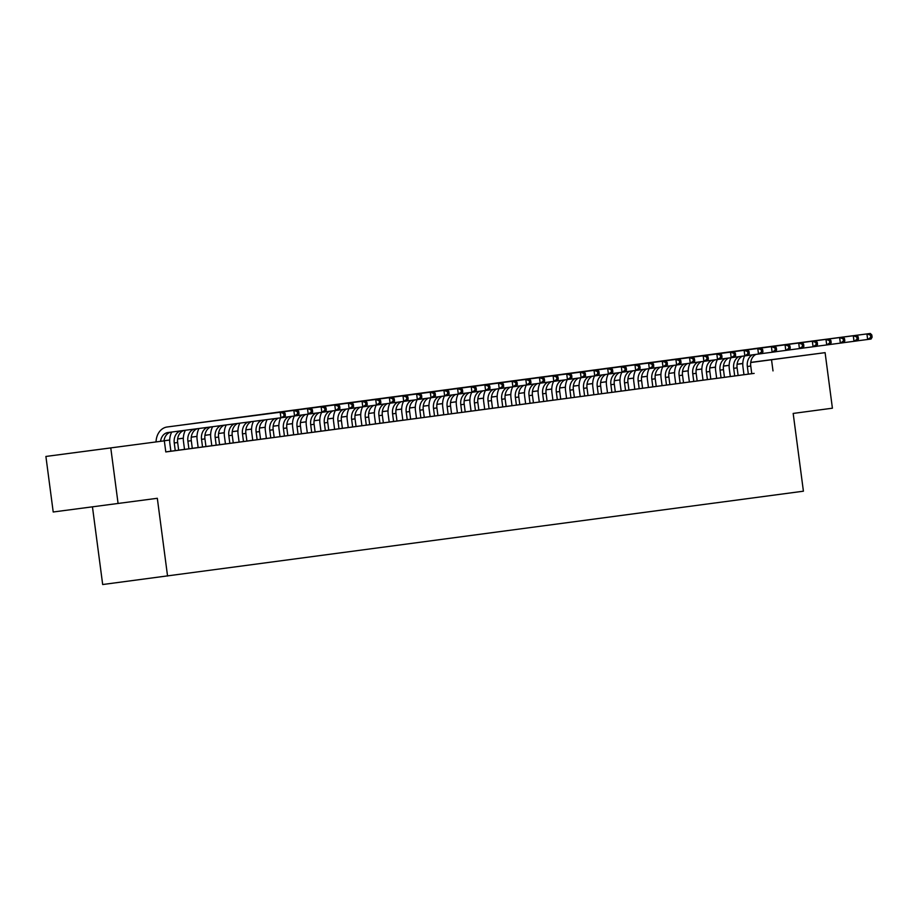 <?xml version="1.0" encoding="UTF-8"?>
<svg xmlns="http://www.w3.org/2000/svg" width="918" height="918" viewBox="0 0 918 918"><rect width="100%" height="100%" fill="white"/><g stroke="black" fill="none" stroke-linecap="round" stroke-linejoin="round"><path stroke-width="1.38" d="M788.596 357.469L757.591 361.531L788.596 357.469M109.758 448.064L78.741 452.126L109.758 448.064M92.454 506.874L102.678 584.525L803.411 491.199L793.175 413.433L832.408 408.2L825.098 352.65L750.729 362.518M167.558 576.056L157.322 498.29L53.21 511.992L45.9 456.453L164.333 440.835L45.9 456.453M715.501 367.2L709.798 367.957L715.501 367.085M729.144 365.33L723.453 366.075L729.144 365.272M737.108 364.205L742.788 363.448M750.752 362.38L825.098 352.65M744.647 355.897A16.811 13.265 -97.6 0 0 742.96 367.074L743.97 374.739L754.148 373.385L751.762 373.695L750.752 366.041A11.2 8.847 82.4 0 1 756.007 354.382M731.003 357.722A16.811 13.265 -97.6 0 0 729.305 368.887L730.315 376.564L740.505 375.21L738.118 375.519L737.108 367.866A11.2 8.847 82.4 0 1 742.364 356.195M717.36 359.546A16.811 13.265 -97.6 0 0 715.661 370.711L716.671 378.377L714.284 378.698L718.668 378.124L726.861 377.034L724.463 377.344L723.464 369.679A11.2 8.847 82.4 0 1 728.72 358.02M703.716 361.371A16.811 13.265 -97.6 0 0 702.018 372.536L703.027 380.201L700.641 380.511L716.671 378.354M690.072 363.184A16.811 13.265 -97.6 0 0 688.374 374.349L689.384 382.026L699.562 380.672L697.175 380.981L696.165 373.328A11.2 8.847 82.4 0 1 701.432 361.669M676.428 365.008A16.811 13.265 -97.6 0 0 674.73 376.173L675.74 383.85L673.353 384.16L677.736 383.586L685.918 382.496L683.531 382.806L682.522 375.141A11.2 8.847 82.4 0 1 687.777 363.482M662.773 366.833A16.811 13.265 -97.6 0 0 661.086 377.998L662.096 385.663L659.709 385.973L664.093 385.411L672.274 384.309L669.888 384.631L668.878 376.965A11.2 8.847 82.4 0 1 674.133 365.307M635.485 370.47A16.811 13.265 -97.6 0 0 633.799 381.636L634.808 389.312L632.422 389.622L662.096 385.629M621.842 372.295A16.811 13.265 -97.6 0 0 620.155 383.46L621.165 391.125L618.766 391.435L623.15 390.873L631.343 389.771L628.956 390.093L627.946 382.427A11.2 8.847 82.4 0 1 633.202 370.769M608.198 374.108A16.811 13.265 -97.6 0 0 606.5 385.273L607.509 392.95L617.699 391.596L615.312 391.906L614.303 384.252A11.2 8.847 82.4 0 1 619.558 372.593M580.91 377.757A16.811 13.265 -97.6 0 0 579.212 388.922L580.222 396.587L577.835 396.909L601.669 393.73M567.267 379.57A16.811 13.265 -97.6 0 0 565.568 390.735L566.578 398.412L576.756 397.058L574.37 397.368L573.36 389.714A11.2 8.847 82.4 0 1 578.627 378.055M553.623 381.395A16.811 13.265 -97.6 0 0 551.925 392.56L552.934 400.237L563.113 398.882L560.726 399.192L559.716 391.538A11.2 8.847 82.4 0 1 564.983 379.868M539.968 383.219A16.811 13.265 -97.6 0 0 538.281 394.384L539.291 402.05L536.904 402.371L541.287 401.797L549.469 400.707L547.082 401.017L546.072 393.352A11.2 8.847 82.4 0 1 551.328 381.693M526.324 385.032A16.811 13.265 -97.6 0 0 524.637 396.209L525.647 403.874L523.26 404.184L527.643 403.61L535.825 402.52L533.438 402.83L532.429 395.176A11.2 8.847 82.4 0 1 537.684 383.517M512.68 386.857A16.811 13.265 -97.6 0 0 510.993 398.022L512.003 405.699L522.181 404.345L519.795 404.654L518.785 397.001A11.2 8.847 82.4 0 1 524.04 385.331M499.036 388.681A16.811 13.265 -97.6 0 0 497.349 399.846L498.359 407.523L508.538 406.169L506.151 406.479L505.141 398.814A11.2 8.847 82.4 0 1 510.397 387.155M485.392 390.506A16.811 13.265 -97.6 0 0 483.694 401.671L484.715 409.336L482.317 409.646L486.701 409.084L494.894 407.982L492.507 408.292L491.497 400.638A11.2 8.847 82.4 0 1 496.753 388.98M471.749 392.319A16.811 13.265 -97.6 0 0 470.05 403.484L471.06 411.161L481.25 409.807L478.863 410.116L477.853 402.463A11.2 8.847 82.4 0 1 483.109 390.804M458.105 394.143A16.811 13.265 -97.6 0 0 456.407 405.308L457.416 412.985L455.03 413.295L459.413 412.721L467.606 411.631L465.208 411.941L464.21 404.276A11.2 8.847 82.4 0 1 469.465 392.617M444.461 395.968A16.811 13.265 -97.6 0 0 442.763 407.133L443.773 414.798L441.386 415.108L445.769 414.546L453.951 413.444L451.564 413.766L450.554 406.1A11.2 8.847 82.4 0 1 455.821 394.442M430.817 397.781A16.811 13.265 -97.6 0 0 429.119 408.946L430.129 416.623L440.307 415.269L437.92 415.579L436.911 407.925A11.2 8.847 82.4 0 1 442.178 396.266M417.162 399.605A16.811 13.265 -97.6 0 0 415.475 410.771L416.485 418.447L426.663 417.093L424.277 417.403L423.267 409.749A11.2 8.847 82.4 0 1 428.522 398.079M403.518 401.43A16.811 13.265 -97.6 0 0 401.832 412.595L402.841 420.26L400.455 420.582L404.838 420.008L413.02 418.906L410.633 419.228L409.623 411.562A11.2 8.847 82.4 0 1 414.879 399.904M376.231 405.067A16.811 13.265 -97.6 0 0 374.544 416.233L375.554 423.909L373.156 424.219L402.83 420.226M362.587 406.892A16.811 13.265 -97.6 0 0 360.9 418.057L361.91 425.722L359.512 426.044L363.895 425.47L372.088 424.368L369.702 424.69L368.692 417.024A11.2 8.847 82.4 0 1 373.947 405.366M348.943 408.705A16.811 13.265 -97.6 0 0 347.245 419.882L348.255 427.547L345.868 427.857L350.251 427.283L358.445 426.193L356.058 426.503L355.048 418.849A11.2 8.847 82.4 0 1 360.304 407.19M321.656 412.354A16.811 13.265 -97.6 0 0 319.957 423.519L320.967 431.185L318.58 431.506L348.255 427.513M308.012 414.179A16.811 13.265 -97.6 0 0 306.314 425.344L307.323 433.009L304.937 433.319L309.32 432.745L317.502 431.655L315.115 431.965L314.105 424.311A11.2 8.847 82.4 0 1 319.372 412.652M294.357 415.992A16.811 13.265 -97.6 0 0 292.67 427.157L293.68 434.834L303.858 433.48L301.471 433.789L300.461 426.136A11.2 8.847 82.4 0 1 305.717 414.477M267.092 419.595A16.811 13.265 -97.6 0 0 265.382 430.806L266.392 438.471L264.005 438.781L268.389 438.219L290.214 435.304L287.827 435.614L286.818 427.949A11.2 8.847 82.4 0 1 292.073 416.29M253.471 421.373A16.811 13.265 -97.6 0 0 251.739 432.619L252.748 440.296L262.927 438.942L260.54 439.252L259.53 431.598A11.2 8.847 82.4 0 1 264.912 419.882M239.85 423.152A16.811 13.265 -97.6 0 0 238.095 434.444L239.105 442.12L249.283 440.766L246.896 441.076L245.886 433.411A11.2 8.847 82.4 0 1 251.394 421.637M226.218 424.931A16.811 13.265 -97.6 0 0 224.44 436.268L225.449 443.933L223.063 444.243L227.446 443.681L235.639 442.579L233.252 442.901L232.243 435.235A11.2 8.847 82.4 0 1 237.9 423.405M212.597 426.709A16.811 13.265 -97.6 0 0 210.796 438.081L211.806 445.758L209.419 446.068L219.597 444.714M198.976 428.488A16.811 13.265 -97.6 0 0 197.152 439.906L198.162 447.582L208.352 446.228L205.953 446.538L204.944 438.884A11.2 8.847 82.4 0 1 210.956 426.927M185.356 430.267A16.811 13.265 -97.6 0 0 183.508 441.73L184.518 449.395L182.131 449.717L186.515 449.143L194.696 448.041L192.31 448.363L191.3 440.697A11.2 8.847 82.4 0 1 197.519 428.672M171.723 432.045A16.811 13.265 -97.6 0 0 169.864 443.543L170.874 451.22L181.053 449.866L178.666 450.176L177.656 442.522A11.2 8.847 82.4 0 1 184.151 430.427M164.333 440.835L165.791 451.943L751.75 373.683M743.959 374.705L738.106 375.485M730.315 376.529L724.463 377.309M703.027 380.167L697.175 380.947M689.384 381.991L683.531 382.772M675.74 383.816L669.888 384.596M634.797 389.278L628.945 390.058M621.153 391.091L615.301 391.871M607.509 392.915L601.657 393.696M580.222 396.565L574.37 397.345M566.578 398.378L560.726 399.158M552.934 400.202L547.082 400.982M539.291 402.027L533.438 402.807M525.635 403.84L519.783 404.62M511.992 405.664L506.139 406.444M498.348 407.489L492.496 408.269M484.704 409.302L478.852 410.082M471.06 411.126L465.208 411.907M457.416 412.951L451.564 413.731M443.773 414.764L437.92 415.544M430.129 416.588L424.277 417.369M416.485 418.413L410.633 419.193M375.542 423.875L369.69 424.655M361.899 425.7L356.046 426.48M320.967 431.162L315.115 431.942M307.323 432.975L301.471 433.755M293.68 434.799L287.827 435.58M266.381 438.437L260.528 439.217M252.737 440.261L246.885 441.042M239.093 442.086L233.241 442.866M225.449 443.899L219.597 444.679M211.806 445.723L205.953 446.504M198.162 447.548L192.31 448.328M184.518 449.372L178.666 450.153M170.874 451.186L165.791 451.897M118.089 503.523L110.78 447.984M773.002 370.906L771.533 359.799M742.788 363.562L737.085 364.32M723.453 366.11L729.144 365.341L723.441 366.144M701.857 369.025L696.154 369.782M688.202 370.849L682.51 371.606M674.558 372.662L668.866 373.419L674.558 372.628M660.914 374.487L655.222 375.244L660.914 374.452M647.27 376.311L641.579 377.069M627.935 378.847L633.627 378.09L627.923 378.893M614.291 380.672L619.983 379.914L614.28 380.706M606.339 381.773L600.636 382.531L606.339 381.739M592.695 383.586L586.992 384.355M573.348 386.134L579.051 385.376L573.348 386.168M565.396 387.235L559.705 387.993L565.408 387.201M551.752 389.048L546.061 389.817L551.752 389.014M538.109 390.873L532.417 391.63M518.773 393.42L524.465 392.663L518.773 393.455M510.821 394.51L505.118 395.279L510.821 394.476M497.177 396.335L491.474 397.092M483.534 398.16L477.83 398.917M464.198 400.707L469.89 399.938L464.187 400.741M456.246 401.797L450.543 402.566L456.246 401.763M442.591 403.622L436.899 404.379M428.947 405.446L423.255 406.204M409.612 407.982L415.303 407.225L409.612 408.028M401.659 409.084L395.968 409.841L401.659 409.049M388.016 410.908L382.313 411.666M368.68 413.456L374.372 412.687L368.669 413.49M360.728 414.546L355.025 415.303L360.728 414.511M347.084 416.37L341.381 417.128L347.084 416.336M333.441 418.183L327.737 418.952M314.094 420.731L319.797 419.974L314.094 420.765M306.142 421.832L300.45 422.59L306.142 421.798M292.498 423.657L286.806 424.414L292.498 423.611M278.854 425.47L273.162 426.227M259.519 428.017L265.21 427.26L259.507 428.052M251.566 429.119L245.863 429.876L251.566 429.073M237.923 430.932L232.22 431.701M224.279 432.757L218.576 433.514M204.932 435.304L210.635 434.547L204.932 435.339M196.991 436.394L191.288 437.163L196.991 436.36M183.336 438.219L177.644 438.976M169.692 440.043L164.001 440.801M164.001 440.766L169.692 440.009M177.644 438.942L183.348 438.184M218.587 433.48L224.279 432.722M232.231 431.655L237.923 430.898M273.162 426.193L278.854 425.436M327.737 418.918L333.441 418.149M382.324 411.631L388.016 410.874M423.255 406.169L428.947 405.412M436.899 404.345L442.602 403.587M477.842 398.882L483.534 398.125M491.486 397.058L497.177 396.301M532.417 391.596L538.109 390.839M586.992 384.309L592.695 383.552M641.579 377.034L647.27 376.265M682.51 371.572L688.213 370.803M696.154 369.747L701.857 368.99M160.581 441.317A11.2 8.847 82.4 0 1 167.891 432.55A11.2 8.847 82.4 0 1 167.902 432.539L280.919 417.793L280.185 412.239L167.179 426.985A16.811 13.265 -97.6 0 0 167.145 426.996A16.811 13.265 -97.6 0 0 156.049 441.914M163.989 440.881A11.2 8.847 82.4 0 1 170.955 432.149M285.36 415.51L284.328 417.334L280.919 417.793L285.36 415.51L285.073 413.284L283.708 413.467L283.995 415.693M283.708 413.467L280.185 412.239L283.593 411.78L170.587 426.537A16.811 13.265 -97.6 0 0 170.553 426.537A16.811 13.265 -97.6 0 0 170.53 426.537M283.593 411.78L285.073 413.284M175.258 450.646L174.248 442.981A11.2 8.847 82.4 0 1 180.823 430.852M299.004 413.685L298.717 411.459L297.352 411.643L297.65 413.869L299.004 413.685L297.971 415.51L294.563 415.969L293.829 410.415L180.823 425.172A16.811 13.265 -97.6 0 0 180.789 425.172A16.811 13.265 -97.6 0 0 180.043 425.298M284.351 417.3L294.563 415.969L297.65 413.869M297.352 411.643L293.829 410.415L297.237 409.956L184.231 424.713A16.811 13.265 -97.6 0 0 184.208 424.713A16.811 13.265 -97.6 0 0 184.174 424.724M297.237 409.956L298.717 411.459M188.901 448.822L187.892 441.156A11.2 8.847 82.4 0 1 194.168 429.119M312.659 411.861L312.361 409.646L310.995 409.83L311.294 412.044L312.659 411.861L311.615 413.697L308.207 414.144L307.473 408.59L194.467 423.347A16.811 13.265 -97.6 0 0 194.432 423.347A16.811 13.265 -97.6 0 0 193.698 423.473M297.994 415.475L308.207 414.144L311.294 412.044M310.995 409.83L307.473 408.59L310.881 408.143L197.875 422.888A16.811 13.265 -97.6 0 0 197.852 422.9A16.811 13.265 -97.6 0 0 197.818 422.9L194.432 423.347L197.875 422.888M310.881 408.143L312.361 409.646M202.545 446.997L201.535 439.332A11.2 8.847 82.4 0 1 207.594 427.363M326.303 410.048L326.005 407.821L324.639 408.005L324.938 410.231L326.303 410.048L325.259 411.872L321.851 412.331L321.116 406.777L208.111 421.523A16.811 13.265 -97.6 0 0 208.076 421.534A16.811 13.265 -97.6 0 0 207.342 421.66M311.638 413.662L321.851 412.331L324.938 410.231M324.639 408.005L321.116 406.777L324.536 406.318L211.519 421.075A16.811 13.265 -97.6 0 0 211.496 421.075A16.811 13.265 -97.6 0 0 211.461 421.075L211.519 421.075M324.536 406.318L326.005 407.821M219.609 444.725L218.599 437.06A11.2 8.847 82.4 0 1 224.417 425.16M216.189 445.184L215.179 437.519A11.2 8.847 82.4 0 1 221.043 425.608M339.947 408.223L339.649 405.997L338.283 406.181L338.581 408.407L339.947 408.223L338.903 410.048L335.495 410.507L334.76 404.953L221.754 419.71A16.811 13.265 -97.6 0 0 221.731 419.71A16.811 13.265 -97.6 0 0 220.986 419.836M325.282 411.838L335.495 410.507L338.581 408.407M338.283 406.181L334.76 404.953L338.18 404.494L225.162 419.251A16.811 13.265 -97.6 0 0 225.139 419.251A16.811 13.265 -97.6 0 0 225.105 419.262M338.18 404.494L339.649 405.997M229.833 443.36L228.823 435.694A11.2 8.847 82.4 0 1 234.526 423.841M353.591 406.399L353.292 404.184L351.927 404.368L352.225 406.582L353.591 406.399L352.558 408.235L349.138 408.682L348.415 403.128L235.398 417.885A16.811 13.265 -97.6 0 0 235.375 417.885A16.811 13.265 -97.6 0 0 234.629 418.011M338.926 410.013L349.138 408.682L352.225 406.582M351.927 404.368L348.415 403.128L351.824 402.669L238.818 417.426A16.811 13.265 -97.6 0 0 238.783 417.438A16.811 13.265 -97.6 0 0 238.749 417.438M351.824 402.669L353.292 404.184M243.477 441.535L242.478 433.87A11.2 8.847 82.4 0 1 248.021 422.085M367.234 404.586L366.936 402.359L365.582 402.543L365.869 404.758L367.234 404.586L366.202 406.41L362.782 406.858L362.059 401.304L249.042 416.061A16.811 13.265 -97.6 0 0 249.019 416.072A16.811 13.265 -97.6 0 0 248.273 416.198M352.569 408.2L362.782 406.858L365.869 404.758M365.582 402.543L362.059 401.304L365.467 400.856L252.461 415.613A16.811 13.265 -97.6 0 0 252.427 415.613A16.811 13.265 -97.6 0 0 252.404 415.613M365.467 400.856L366.936 402.359M257.132 439.711L256.122 432.045A11.2 8.847 82.4 0 1 261.527 420.318M380.878 402.761L380.591 400.535L379.226 400.718L379.513 402.945L380.878 402.761L379.845 404.586L376.426 405.045L375.703 399.491L262.686 414.248A16.811 13.265 -97.6 0 0 262.663 414.248A16.811 13.265 -97.6 0 0 261.917 414.374M366.213 406.376L376.426 405.045L379.513 402.945M379.226 400.718L375.703 399.491L379.111 399.032L266.105 413.788A16.811 13.265 -97.6 0 0 266.071 413.788A16.811 13.265 -97.6 0 0 266.048 413.8L266.105 413.788M379.111 399.032L380.591 400.535M274.184 437.438L273.174 429.773A11.2 8.847 82.4 0 1 278.429 418.115M270.776 437.897L269.766 430.232A11.2 8.847 82.4 0 1 275.056 418.551M394.522 400.936L394.235 398.722L392.87 398.894L393.156 401.12L394.522 400.936L393.489 402.761L390.081 403.22L389.347 397.666L276.341 412.423A16.811 13.265 -97.6 0 0 276.307 412.423A16.811 13.265 -97.6 0 0 275.561 412.549M379.857 404.551L390.081 403.22L393.156 401.12M392.87 398.894L389.347 397.666L392.755 397.207L279.749 411.964A16.811 13.265 -97.6 0 0 279.715 411.975A16.811 13.265 -97.6 0 0 279.692 411.975L276.307 412.423L279.749 411.964M392.755 397.207L394.235 398.722M284.419 436.073L283.41 428.408A11.2 8.847 82.4 0 1 288.7 416.738M280.713 417.816A16.811 13.265 -97.6 0 0 279.026 428.981L280.036 436.658M408.166 399.112L407.879 396.897L406.513 397.081L406.8 399.296L408.166 399.112L407.133 400.948L403.725 401.396L402.991 395.842L289.985 410.598A16.811 13.265 -97.6 0 0 289.95 410.61A16.811 13.265 -97.6 0 0 289.204 410.736M393.501 402.738L403.725 401.396L406.8 399.296M406.513 397.081L402.991 395.842L406.399 395.394L293.393 410.151A16.811 13.265 -97.6 0 0 293.358 410.151A16.811 13.265 -97.6 0 0 293.335 410.151L289.95 410.61M406.399 395.394L407.879 396.897M298.063 434.248L297.053 426.583A11.2 8.847 82.4 0 1 302.343 414.913M421.81 397.299L421.523 395.073L420.157 395.256L420.455 397.483L421.81 397.299L420.777 399.123L417.369 399.582L416.634 394.029L303.629 408.774A16.811 13.265 -97.6 0 0 303.594 408.785A16.811 13.265 -97.6 0 0 302.848 408.912M407.156 400.914L417.369 399.582L420.455 397.483M420.157 395.256L416.634 394.029L420.042 393.57L307.037 408.326A16.811 13.265 -97.6 0 0 307.014 408.326A16.811 13.265 -97.6 0 0 306.979 408.338M420.042 393.57L421.523 395.073M311.707 432.435L310.697 424.77A11.2 8.847 82.4 0 1 315.987 413.089M435.465 395.474L435.166 393.248L433.801 393.432L434.099 395.658L435.465 395.474L434.421 397.299L431.012 397.758L430.278 392.204L317.272 406.961A16.811 13.265 -97.6 0 0 317.238 406.961A16.811 13.265 -97.6 0 0 316.503 407.087M420.8 399.089L431.012 397.758L434.099 395.658M433.801 393.432L430.278 392.204L433.686 391.745L320.68 406.502A16.811 13.265 -97.6 0 0 320.657 406.502A16.811 13.265 -97.6 0 0 320.623 406.513M433.686 391.745L435.166 393.248M328.759 430.152L327.749 422.487A11.2 8.847 82.4 0 1 333.016 410.828M325.351 430.611L324.341 422.946A11.2 8.847 82.4 0 1 329.631 411.275M449.109 393.65L448.81 391.435L447.445 391.619L447.743 393.833L449.109 393.65L448.064 395.486L444.656 395.933L443.922 390.379L330.916 405.136A16.811 13.265 -97.6 0 0 330.882 405.136A16.811 13.265 -97.6 0 0 330.147 405.263M434.444 397.276L444.656 395.933L447.743 393.833M447.445 391.619L443.922 390.379L447.341 389.932L334.324 404.677A16.811 13.265 -97.6 0 0 334.301 404.689A16.811 13.265 -97.6 0 0 334.267 404.689M447.341 389.932L448.81 391.435M342.414 428.339L341.404 420.673A11.2 8.847 82.4 0 1 346.66 409.003M338.994 428.786L337.985 421.121A11.2 8.847 82.4 0 1 343.275 409.451M335.299 410.53A16.811 13.265 -97.6 0 0 333.601 421.695L334.611 429.372M462.752 391.837L462.454 389.611L461.088 389.794L461.387 392.02L462.752 391.837L461.708 393.661L458.3 394.12L457.566 388.566L344.56 403.312A16.811 13.265 -97.6 0 0 344.537 403.323A16.811 13.265 -97.6 0 0 343.791 403.45M448.087 395.451L458.3 394.12L461.387 392.02M461.088 389.794L457.566 388.566L460.985 388.107L347.968 402.864A16.811 13.265 -97.6 0 0 347.945 402.864A16.811 13.265 -97.6 0 0 347.911 402.864L344.537 403.323M460.985 388.107L462.454 389.611M352.638 426.973L351.628 419.308A11.2 8.847 82.4 0 1 356.918 407.626M476.396 390.012L476.098 387.786L474.732 387.97L475.031 390.196L476.396 390.012L475.363 391.837L471.944 392.296L471.221 386.742L358.204 401.499A16.811 13.265 -97.6 0 0 358.181 401.499A16.811 13.265 -97.6 0 0 357.435 401.625M461.731 393.627L471.944 392.296L475.031 390.196M474.732 387.97L471.221 386.742L474.629 386.283L361.623 401.04A16.811 13.265 -97.6 0 0 361.589 401.04A16.811 13.265 -97.6 0 0 361.554 401.051L361.623 401.04M474.629 386.283L476.098 387.786M366.282 425.149L365.284 417.483A11.2 8.847 82.4 0 1 370.562 405.813M490.04 388.188L489.742 385.973L488.387 386.157L488.674 388.371L490.04 388.188L489.007 390.024L485.588 390.471L484.865 384.917L371.847 399.674A16.811 13.265 -97.6 0 0 371.824 399.674A16.811 13.265 -97.6 0 0 371.079 399.8M475.375 391.814L485.588 390.471L488.674 388.371M488.387 386.157L484.865 384.917L488.273 384.47L375.267 399.215A16.811 13.265 -97.6 0 0 375.233 399.227A16.811 13.265 -97.6 0 0 375.198 399.227M488.273 384.47L489.742 385.973M383.345 422.877L382.336 415.211A11.2 8.847 82.4 0 1 387.591 403.541M379.937 423.324L378.927 415.659A11.2 8.847 82.4 0 1 384.206 403.989M503.684 386.375L503.397 384.149L502.031 384.332L502.318 386.558L503.684 386.375L502.651 388.199L499.231 388.658L498.508 383.104L385.491 397.85A16.811 13.265 -97.6 0 0 385.468 397.861A16.811 13.265 -97.6 0 0 384.722 397.987M489.019 389.989L499.231 388.658L502.318 386.558M502.031 384.332L498.508 383.104L501.916 382.645L388.911 397.402A16.811 13.265 -97.6 0 0 388.876 397.402A16.811 13.265 -97.6 0 0 388.853 397.402M501.916 382.645L503.397 384.149M396.989 421.052L395.979 413.387A11.2 8.847 82.4 0 1 401.235 401.728M393.581 421.511L392.571 413.846A11.2 8.847 82.4 0 1 397.861 402.164M389.875 403.243A16.811 13.265 -97.6 0 0 388.188 414.408L389.198 422.085M517.327 384.55L517.041 382.324L515.675 382.508L515.962 384.734L517.327 384.55L516.295 386.375L512.887 386.834L512.152 381.28L399.146 396.037A16.811 13.265 -97.6 0 0 399.112 396.037A16.811 13.265 -97.6 0 0 398.366 396.163M502.662 388.165L512.887 386.834L515.962 384.734M515.675 382.508L512.152 381.28L515.56 380.821L402.554 395.578A16.811 13.265 -97.6 0 0 402.52 395.578A16.811 13.265 -97.6 0 0 402.497 395.589M515.56 380.821L517.041 382.324M407.225 419.687L406.215 412.021A11.2 8.847 82.4 0 1 411.505 400.34M530.971 382.726L530.684 380.511L529.319 380.695L529.606 382.909L530.971 382.726L529.938 384.562L526.53 385.009L525.796 379.455L412.79 394.212A16.811 13.265 -97.6 0 0 412.756 394.212A16.811 13.265 -97.6 0 0 412.01 394.338M516.306 386.34L526.53 385.009L529.606 382.909M529.319 380.695L525.796 379.455L529.204 378.996L416.198 393.753A16.811 13.265 -97.6 0 0 416.164 393.765A16.811 13.265 -97.6 0 0 416.141 393.765L412.756 394.212M529.204 378.996L530.684 380.511M420.869 417.862L419.859 410.197A11.2 8.847 82.4 0 1 425.149 398.527M544.615 380.913L544.328 378.686L542.963 378.87L543.249 381.085L544.615 380.913L543.582 382.737L540.174 383.196L539.44 377.631L426.434 392.388A16.811 13.265 -97.6 0 0 426.4 392.399A16.811 13.265 -97.6 0 0 425.654 392.525M529.961 384.527L540.174 383.196L543.249 381.085M542.963 378.87L539.44 377.631L542.848 377.183L429.842 391.94A16.811 13.265 -97.6 0 0 429.819 391.94A16.811 13.265 -97.6 0 0 429.785 391.94L429.842 391.94M542.848 377.183L544.328 378.686M434.512 416.038L433.503 408.372A11.2 8.847 82.4 0 1 438.793 396.702M558.27 379.088L557.972 376.862L556.606 377.046L556.905 379.272L558.27 379.088L557.226 380.913L553.818 381.372L553.084 375.818L440.078 390.575A16.811 13.265 -97.6 0 0 440.043 390.575A16.811 13.265 -97.6 0 0 439.309 390.701M543.605 382.703L553.818 381.372L556.905 379.272M556.606 377.046L553.084 375.818L556.492 375.359L443.486 390.116A16.811 13.265 -97.6 0 0 443.463 390.116A16.811 13.265 -97.6 0 0 443.428 390.127M556.492 375.359L557.972 376.862M448.156 414.225L447.146 406.559A11.2 8.847 82.4 0 1 452.436 394.878M571.914 377.264L571.616 375.049L570.25 375.221L570.548 377.447L571.914 377.264L570.87 379.088L567.462 379.547L566.727 373.993L453.721 388.75A16.811 13.265 -97.6 0 0 453.687 388.75A16.811 13.265 -97.6 0 0 452.953 388.876M557.249 380.878L567.462 379.547L570.548 377.447M570.25 375.221L566.727 373.993L570.147 373.534L457.13 388.291A16.811 13.265 -97.6 0 0 457.107 388.303A16.811 13.265 -97.6 0 0 457.072 388.303M570.147 373.534L571.616 375.049M461.8 412.4L460.79 404.735A11.2 8.847 82.4 0 1 466.08 393.065M585.558 375.451L585.259 373.224L583.894 373.408L584.192 375.623L585.558 375.451L584.514 377.275L581.105 377.723L580.371 372.169L467.365 386.926A16.811 13.265 -97.6 0 0 467.342 386.937A16.811 13.265 -97.6 0 0 466.596 387.063M570.893 379.065L581.105 377.723L584.192 375.623M583.894 373.408L580.371 372.169L583.791 371.721L470.773 386.478A16.811 13.265 -97.6 0 0 470.75 386.478A16.811 13.265 -97.6 0 0 470.716 386.478M583.791 371.721L585.259 373.224M475.444 410.575L474.434 402.91A11.2 8.847 82.4 0 1 479.724 391.24M599.202 373.626L598.903 371.4L597.538 371.583L597.836 373.81L599.202 373.626L598.157 375.451L594.749 375.91L594.015 370.356L481.009 385.112A16.811 13.265 -97.6 0 0 480.986 385.112A16.811 13.265 -97.6 0 0 480.24 385.239M584.536 377.241L594.749 375.91L597.836 373.81M597.538 371.583L594.015 370.356L597.434 369.897L484.429 384.653A16.811 13.265 -97.6 0 0 484.394 384.653A16.811 13.265 -97.6 0 0 484.36 384.665M597.434 369.897L598.903 371.4M489.087 408.762L488.078 401.097A11.2 8.847 82.4 0 1 493.368 389.416M612.845 371.801L612.547 369.587L611.193 369.759L611.48 371.985L612.845 371.801L611.813 373.626L608.393 374.085L607.67 368.531L494.653 383.288A16.811 13.265 -97.6 0 0 494.63 383.288A16.811 13.265 -97.6 0 0 493.884 383.414M598.18 375.416L608.393 374.085L611.48 371.985M611.193 369.759L607.67 368.531L611.078 368.072L498.072 382.829A16.811 13.265 -97.6 0 0 498.038 382.829A16.811 13.265 -97.6 0 0 498.004 382.84M611.078 368.072L612.547 369.587M502.743 406.938L501.733 399.273A11.2 8.847 82.4 0 1 507.011 387.603M626.489 369.977L626.202 367.762L624.837 367.946L625.124 370.161L626.489 369.977L625.456 371.813L622.037 372.26L621.314 366.707L508.297 381.463A16.811 13.265 -97.6 0 0 508.274 381.463A16.811 13.265 -97.6 0 0 507.528 381.601M611.824 373.603L622.037 372.26L625.124 370.161M624.837 367.946L621.314 366.707L624.722 366.259L511.716 381.004A16.811 13.265 -97.6 0 0 511.682 381.016A16.811 13.265 -97.6 0 0 511.659 381.016L508.274 381.463L511.716 381.004M624.722 366.259L626.202 367.762M516.386 405.113L515.377 397.448A11.2 8.847 82.4 0 1 520.667 385.778M640.133 368.164L639.846 365.938L638.48 366.121L638.767 368.347L640.133 368.164L639.1 369.988L635.692 370.447L634.958 364.894L521.952 379.639A16.811 13.265 -97.6 0 0 521.917 379.65A16.811 13.265 -97.6 0 0 521.172 379.777M625.468 371.779L635.692 370.447L638.767 368.347M638.48 366.121L634.958 364.894L638.366 364.435L525.36 379.191A16.811 13.265 -97.6 0 0 525.326 379.191A16.811 13.265 -97.6 0 0 525.303 379.191L525.36 379.191M638.366 364.435L639.846 365.938M530.03 403.3L529.02 395.635A11.2 8.847 82.4 0 1 534.31 383.954M653.777 366.339L653.49 364.113L652.124 364.297L652.411 366.523L653.777 366.339L652.744 368.164L649.336 368.623L648.601 363.069L535.596 377.826A16.811 13.265 -97.6 0 0 535.561 377.826A16.811 13.265 -97.6 0 0 534.815 377.952M639.112 369.954L649.336 368.623L652.411 366.523M652.124 364.297L648.601 363.069L652.01 362.61L539.004 377.367A16.811 13.265 -97.6 0 0 538.969 377.367A16.811 13.265 -97.6 0 0 538.946 377.378M652.01 362.61L653.49 364.113M543.674 401.476L542.664 393.811A11.2 8.847 82.4 0 1 547.954 382.14M667.42 364.515L667.134 362.3L665.768 362.484L666.055 364.698L667.42 364.515L666.388 366.351L662.98 366.798L662.245 361.244L549.239 376.001A16.811 13.265 -97.6 0 0 549.205 376.001A16.811 13.265 -97.6 0 0 548.459 376.128M652.767 368.141L662.98 366.798L666.055 364.698M665.768 362.484L662.245 361.244L665.653 360.797L552.647 375.542A16.811 13.265 -97.6 0 0 552.613 375.554A16.811 13.265 -97.6 0 0 552.59 375.554M665.653 360.797L667.134 362.3M557.318 399.651L556.308 391.986A11.2 8.847 82.4 0 1 561.598 380.316M681.064 362.702L680.777 360.476L679.412 360.659L679.71 362.885L681.064 362.702L680.031 364.526L676.623 364.985L675.889 359.431L562.883 374.177A16.811 13.265 -97.6 0 0 562.849 374.188A16.811 13.265 -97.6 0 0 562.114 374.314M666.411 366.316L676.623 364.985L679.71 362.885M679.412 360.659L675.889 359.431L679.297 358.972L566.291 373.729A16.811 13.265 -97.6 0 0 566.268 373.729A16.811 13.265 -97.6 0 0 566.234 373.729M679.297 358.972L680.777 360.476M570.962 397.838L569.952 390.173A11.2 8.847 82.4 0 1 575.242 378.491M694.719 360.877L694.421 358.651L693.056 358.835L693.354 361.061L694.719 360.877L693.675 362.702L690.267 363.161L689.533 357.607L576.527 372.364A16.811 13.265 -97.6 0 0 576.493 372.364A16.811 13.265 -97.6 0 0 575.758 372.49M680.054 364.492L690.267 363.161L693.354 361.061M693.056 358.835L689.533 357.607L692.952 357.148L579.935 371.905A16.811 13.265 -97.6 0 0 579.912 371.905A16.811 13.265 -97.6 0 0 579.878 371.916L579.935 371.905M692.952 357.148L694.421 358.651M588.013 395.555L587.015 387.889A11.2 8.847 82.4 0 1 592.271 376.231M584.605 396.014L583.596 388.348A11.2 8.847 82.4 0 1 588.886 376.667M708.363 359.053L708.065 356.838L706.699 357.022L706.998 359.236L708.363 359.053L707.319 360.889L703.911 361.336L703.177 355.782L590.171 370.539A16.811 13.265 -97.6 0 0 590.148 370.539A16.811 13.265 -97.6 0 0 589.402 370.665M693.698 362.667L703.911 361.336L706.998 359.236M706.699 357.022L703.177 355.782L706.596 355.335L593.579 370.08A16.811 13.265 -97.6 0 0 593.556 370.092A16.811 13.265 -97.6 0 0 593.521 370.092L590.148 370.539L593.579 370.08M706.596 355.335L708.065 356.838M601.669 393.742L600.659 386.076A11.2 8.847 82.4 0 1 605.914 374.406M598.249 394.189L597.239 386.524A11.2 8.847 82.4 0 1 602.529 374.854M594.554 375.932A16.811 13.265 -97.6 0 0 592.856 387.098L593.866 394.774M722.007 357.24L721.709 355.014L720.343 355.197L720.641 357.423L722.007 357.24L720.963 359.064L717.555 359.523L716.82 353.969L603.815 368.715A16.811 13.265 -97.6 0 0 603.792 368.726A16.811 13.265 -97.6 0 0 603.046 368.852M707.342 360.854L717.555 359.523L720.641 357.423M720.343 355.197L716.82 353.969L720.24 353.51L607.223 368.267A16.811 13.265 -97.6 0 0 607.2 368.267A16.811 13.265 -97.6 0 0 607.165 368.267M720.24 353.51L721.709 355.014M611.893 392.376L610.883 384.711A11.2 8.847 82.4 0 1 616.173 373.029M735.651 355.415L735.352 353.189L733.998 353.373L734.285 355.599L735.651 355.415L734.618 357.24L731.198 357.699L730.476 352.145L617.458 366.902A16.811 13.265 -97.6 0 0 617.435 366.902A16.811 13.265 -97.6 0 0 616.689 367.028M720.986 359.03L731.198 357.699L734.285 355.599M733.998 353.373L730.476 352.145L733.884 351.686L620.878 366.443A16.811 13.265 -97.6 0 0 620.843 366.443A16.811 13.265 -97.6 0 0 620.809 366.454M733.884 351.686L735.352 353.189M625.548 390.552L624.538 382.886A11.2 8.847 82.4 0 1 629.817 371.205M749.295 353.591L749.008 351.376L747.642 351.56L747.929 353.774L749.295 353.591L748.262 355.427L744.842 355.874L744.119 350.32L631.102 365.077A16.811 13.265 -97.6 0 0 631.079 365.077A16.811 13.265 -97.6 0 0 630.333 365.203M734.63 357.205L744.842 355.874L747.929 353.774M747.642 351.56L744.119 350.32L747.527 349.861L634.522 364.618A16.811 13.265 -97.6 0 0 634.487 364.63A16.811 13.265 -97.6 0 0 634.464 364.63M747.527 349.861L749.008 351.376M642.6 388.268L641.59 380.603A11.2 8.847 82.4 0 1 646.846 368.944M639.192 388.727L638.182 381.062A11.2 8.847 82.4 0 1 643.472 369.392M762.938 351.778L762.651 349.551L761.286 349.735L761.573 351.95L762.938 351.778L761.906 353.602L758.497 354.05L757.763 348.496L644.757 363.253A16.811 13.265 -97.6 0 0 644.723 363.264A16.811 13.265 -97.6 0 0 643.977 363.39M748.273 355.392L758.497 354.05L761.573 351.95M761.286 349.735L757.763 348.496L761.171 348.048L648.165 362.805A16.811 13.265 -97.6 0 0 648.131 362.805A16.811 13.265 -97.6 0 0 648.108 362.805L644.723 363.264M761.171 348.048L762.651 349.551M656.244 386.455L655.234 378.79A11.2 8.847 82.4 0 1 660.49 367.131M652.836 386.903L651.826 379.237A11.2 8.847 82.4 0 1 657.116 367.567M649.129 368.646A16.811 13.265 -97.6 0 0 647.442 379.811L648.452 387.488M776.582 349.953L776.295 347.727L774.93 347.911L775.217 350.137L776.582 349.953L775.549 351.778L772.141 352.237L771.407 346.683L658.401 361.44A16.811 13.265 -97.6 0 0 658.367 361.44A16.811 13.265 -97.6 0 0 657.621 361.566M761.917 353.568L772.141 352.237L775.217 350.137M774.93 347.911L771.407 346.683L774.815 346.224L661.809 360.981A16.811 13.265 -97.6 0 0 661.775 360.981A16.811 13.265 -97.6 0 0 661.752 360.992L661.809 360.981M774.815 346.224L776.295 347.727M666.479 385.09L665.47 377.424A11.2 8.847 82.4 0 1 670.76 365.743M790.226 348.129L789.939 345.914L788.573 346.086L788.86 348.312L790.226 348.129L789.193 349.953L785.785 350.412L785.051 344.858L672.045 359.615A16.811 13.265 -97.6 0 0 672.01 359.615A16.811 13.265 -97.6 0 0 671.265 359.741M775.561 351.743L785.785 350.412L788.86 348.312M788.573 346.086L785.051 344.858L788.459 344.399L675.453 359.156A16.811 13.265 -97.6 0 0 675.418 359.167A16.811 13.265 -97.6 0 0 675.396 359.167L672.01 359.615L675.453 359.156M788.459 344.399L789.939 345.914M680.123 383.265L679.113 375.6A11.2 8.847 82.4 0 1 684.403 363.93M803.87 346.304L803.583 344.089L802.217 344.273L802.516 346.488L803.87 346.304L802.837 348.14L799.429 348.588L798.694 343.034L685.689 357.791A16.811 13.265 -97.6 0 0 685.654 357.802A16.811 13.265 -97.6 0 0 684.92 357.928M789.216 349.93L799.429 348.588L802.516 346.488M802.217 344.273L798.694 343.034L802.102 342.586L689.097 357.343A16.811 13.265 -97.6 0 0 689.074 357.343A16.811 13.265 -97.6 0 0 689.039 357.343M802.102 342.586L803.583 344.089M693.767 381.44L692.757 373.775A11.2 8.847 82.4 0 1 698.047 362.105M817.525 344.491L817.227 342.265L815.861 342.448L816.159 344.675L817.525 344.491L816.481 346.315L813.073 346.774L812.338 341.221L699.332 355.966A16.811 13.265 -97.6 0 0 699.298 355.977A16.811 13.265 -97.6 0 0 698.564 356.104M802.86 348.106L813.073 346.774L816.159 344.675M815.861 342.448L812.338 341.221L815.746 340.762L702.74 355.518A16.811 13.265 -97.6 0 0 702.718 355.518A16.811 13.265 -97.6 0 0 702.683 355.518M815.746 340.762L817.227 342.265M710.819 379.168L709.821 371.503A11.2 8.847 82.4 0 1 715.076 359.845M707.411 379.627L706.401 371.962A11.2 8.847 82.4 0 1 711.691 360.281M831.169 342.666L830.87 340.44L829.505 340.624L829.803 342.85L831.169 342.666L830.124 344.491L826.716 344.95L825.982 339.396L712.976 354.153A16.811 13.265 -97.6 0 0 712.953 354.153A16.811 13.265 -97.6 0 0 712.207 354.279M816.504 346.281L826.716 344.95L829.803 342.85M829.505 340.624L825.982 339.396L829.402 338.937L716.384 353.694A16.811 13.265 -97.6 0 0 716.361 353.694A16.811 13.265 -97.6 0 0 716.327 353.705M829.402 338.937L830.87 340.44M721.055 377.803L720.045 370.138A11.2 8.847 82.4 0 1 725.335 358.468M844.812 340.842L844.514 338.627L843.149 338.811L843.447 341.026L844.812 340.842L843.768 342.678L840.36 343.125L839.626 337.572L726.62 352.328A16.811 13.265 -97.6 0 0 726.597 352.328A16.811 13.265 -97.6 0 0 725.851 352.455M830.147 344.468L840.36 343.125L843.447 341.026M843.149 338.811L839.626 337.572L843.045 337.124L730.028 351.869A16.811 13.265 -97.6 0 0 730.005 351.881A16.811 13.265 -97.6 0 0 729.971 351.881L726.597 352.328L730.028 351.869M843.045 337.124L844.514 338.627M734.698 375.978L733.689 368.313A11.2 8.847 82.4 0 1 738.979 356.643M858.456 339.029L858.158 336.803L856.792 336.986L857.091 339.212L858.456 339.029L857.423 340.853L854.004 341.312L853.281 335.759L740.264 350.504A16.811 13.265 -97.6 0 0 740.241 350.515A16.811 13.265 -97.6 0 0 739.495 350.642M843.791 342.644L854.004 341.312L857.091 339.212M856.792 336.986L853.281 335.759L856.689 335.299L743.683 350.056A16.811 13.265 -97.6 0 0 743.649 350.056A16.811 13.265 -97.6 0 0 743.614 350.056L743.683 350.056M856.689 335.299L858.158 336.803M748.342 374.165L747.344 366.5A11.2 8.847 82.4 0 1 752.622 354.818M872.1 337.204L871.813 334.978L870.448 335.162L870.734 337.388L872.1 337.204L871.067 339.029L867.648 339.488L866.925 333.934L753.908 348.691A16.811 13.265 -97.6 0 0 753.885 348.691A16.811 13.265 -97.6 0 0 753.139 348.817M857.435 340.819L867.648 339.488L870.734 337.388M870.448 335.162L866.925 333.934L870.333 333.475L757.327 348.232A16.811 13.265 -97.6 0 0 757.293 348.232A16.811 13.265 -97.6 0 0 757.27 348.243M870.333 333.475L871.813 334.978M167.179 426.985L170.587 426.537L167.145 426.996M174.248 442.981L177.656 442.522M187.892 441.156L191.3 440.697M201.535 439.332L204.944 438.884M215.179 437.519L218.599 437.06M228.823 435.694L232.243 435.235M235.398 417.885L238.818 417.426M242.478 433.87L245.886 433.411M249.042 416.061L252.461 415.613L249.019 416.072M256.122 432.045L259.53 431.598M269.766 430.232L273.174 429.773M283.41 428.408L286.818 427.949M289.985 410.598L293.393 410.151M297.053 426.583L300.461 426.136M303.629 408.774L307.037 408.326L303.594 408.785M310.697 424.77L314.105 424.311M324.341 422.946L327.749 422.487M337.985 421.121L341.404 420.673M344.56 403.312L347.968 402.864M351.628 419.308L355.048 418.849M365.284 417.483L368.692 417.024M375.233 399.227L371.824 399.674L375.267 399.215M378.927 415.659L382.336 415.211M385.491 397.85L388.911 397.402L385.468 397.861M392.571 413.846L395.979 413.387M406.215 412.021L409.623 411.562M412.79 394.212L416.198 393.753M419.859 410.197L423.267 409.749M433.503 408.372L436.911 407.925M447.146 406.559L450.554 406.1M460.79 404.735L464.21 404.276M467.365 386.926L470.773 386.478L467.342 386.937M474.434 402.91L477.853 402.463M488.078 401.097L491.497 400.638M501.733 399.273L505.141 398.814M515.377 397.448L518.785 397.001M529.02 395.635L532.429 395.176M542.664 393.811L546.072 393.352M549.239 376.001L552.647 375.542M556.308 391.986L559.716 391.538M562.883 374.177L566.291 373.729L562.849 374.188M569.952 390.173L573.36 389.714M583.596 388.348L587.015 387.889M597.239 386.524L600.659 386.076M603.815 368.715L607.223 368.267L603.792 368.726M610.883 384.711L614.303 384.252M624.538 382.886L627.946 382.427M638.182 381.062L641.59 380.603M644.757 363.253L648.165 362.805M651.826 379.237L655.234 378.79M665.47 377.424L668.878 376.965M679.113 375.6L682.522 375.141M685.689 357.791L689.097 357.343L685.654 357.802M692.757 373.775L696.165 373.328M699.332 355.966L702.74 355.518L699.298 355.977M706.401 371.962L709.821 371.503M720.045 370.138L723.464 369.679M733.689 368.313L737.108 367.866M747.344 366.5L750.752 366.041M235.375 417.885L238.783 417.438M549.205 376.001L552.613 375.554"/></g></svg>
